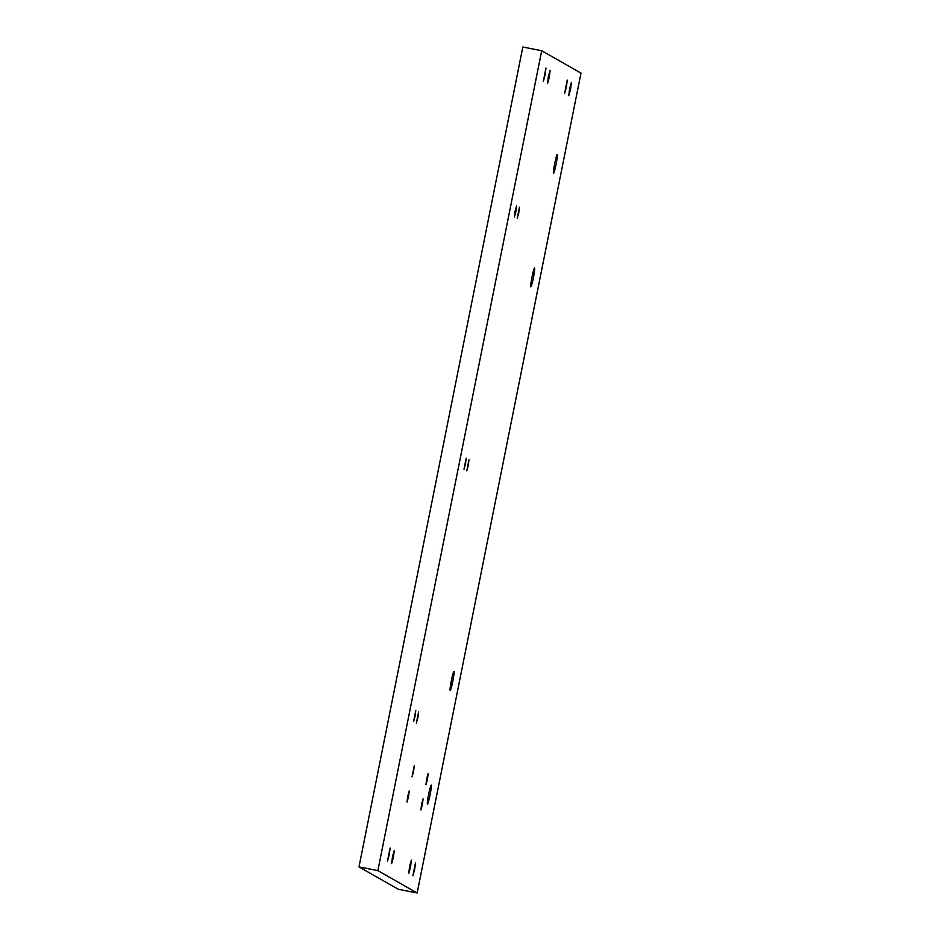 <?xml version="1.0" encoding="UTF-8"?>
<svg xmlns="http://www.w3.org/2000/svg" width="940" height="940" viewBox="0 0 940 940"><rect width="100%" height="100%" fill="white"/><g stroke="black" fill="none" stroke-linecap="round" stroke-linejoin="round"><path stroke-width="1.41" d="M518.739 213.039L519.421 207.282L517.235 218.327L518.739 213.039M408.524 796.768L409.217 791.022L407.725 796.309L407.032 802.067L408.524 796.768M413.577 771.54L414.258 765.795L412.072 776.84L413.577 771.54M422.401 804.664L423.094 798.906L421.59 804.205L420.909 809.951L422.401 804.664M427.441 779.436L428.135 773.679L426.631 778.978L425.949 784.724L427.441 779.436M417.877 717.796L418.559 712.05L416.373 723.095L417.877 717.796M465.512 463.937L466.193 458.191L464.007 469.236L465.512 463.937M468.285 465.523L468.966 459.766L466.792 470.811L468.285 465.523M515.919 211.665L516.612 205.907L515.108 211.206L514.427 216.952L515.919 211.665M415.104 716.221L415.786 710.464L413.6 721.509L415.104 716.221M556.092 164.277A9.647 0.752 101.2 0 0 557.267 154.418A9.647 0.752 101.2 0 0 554.706 163.489A9.647 0.752 101.2 0 0 553.531 173.348A9.647 0.752 101.2 0 0 556.092 164.277M410.545 866.997L411.379 860.1L409.582 866.445L408.759 873.354L410.545 866.997M393.437 857.268L394.271 850.359L392.474 856.716L391.651 863.613L393.437 857.268M549.301 77.28L550.123 70.383L548.326 76.728L547.503 83.637L549.301 77.28M533.403 277.805A9.647 0.752 101.2 0 0 534.59 267.947A9.647 0.752 101.2 0 0 532.016 277.018A9.647 0.752 101.2 0 0 530.841 286.876A9.647 0.752 101.2 0 0 533.403 277.805M452.751 681.453A9.647 0.752 101.2 0 0 453.926 671.583A9.647 0.752 101.2 0 0 451.365 680.666A9.647 0.752 101.2 0 0 450.19 690.524A9.647 0.752 101.2 0 0 452.751 681.453M570.568 89.382L571.391 82.485L569.593 88.83L568.77 95.739L570.568 89.382M430.062 794.97A9.647 0.752 101.2 0 0 431.248 785.111A9.647 0.752 101.2 0 0 428.675 794.183A9.647 0.752 101.2 0 0 427.5 804.053A9.647 0.752 101.2 0 0 430.062 794.97M566.409 87.021L567.231 80.112L564.611 93.365L566.409 87.021M389.278 854.895L390.1 847.998L387.48 861.252L389.278 854.895M414.716 869.371L415.539 862.462L412.919 875.716L414.716 869.371M545.141 74.918L545.964 68.009L543.344 81.263L545.141 74.918M358.998 866.903L398.302 889.264L417.172 893L581.002 73.097L541.698 50.736L522.828 47L358.998 866.903L377.868 870.64L417.172 893M541.698 50.736L377.868 870.64"/></g></svg>

